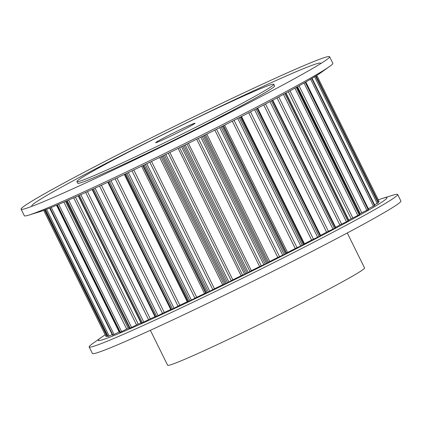 <?xml version="1.0" encoding="UTF-8"?>
<svg xmlns="http://www.w3.org/2000/svg" width="422" height="422" viewBox="0 0 422 422"><rect width="100%" height="100%" fill="white"/><g stroke="black" fill="none" stroke-linecap="round" stroke-linejoin="round"><path stroke-width="0.63" d="M178.986 130.271A21.965 0.812 153.7 0 1 195.033 123.229A21.965 0.812 153.7 0 1 171.696 135.647A21.965 0.812 153.7 0 1 155.649 142.694A21.965 0.812 153.7 0 1 178.986 130.271M193.571 119.526A109.82 4.051 153.7 0 1 273.794 84.3A109.82 4.051 153.7 0 1 157.111 146.392A109.82 4.051 153.7 0 1 76.888 181.618A109.82 4.051 153.7 0 1 193.571 119.526M76.888 181.618L77.701 183.259A109.82 4.051 -26.3 0 0 157.923 148.032A109.82 4.051 -26.3 0 0 274.606 85.94L273.794 84.3M203.905 111.914A172.049 6.346 153.7 0 1 329.582 56.727A172.049 6.346 153.7 0 1 326.38 59.882A172.049 6.346 153.7 0 1 146.782 154.004A172.049 6.346 153.7 0 1 25.547 208.558A172.049 6.346 153.7 0 1 21.1 209.191A172.049 6.346 153.7 0 1 203.905 111.914M329.582 56.727L332.826 63.289A172.049 6.346 153.7 0 1 329.619 66.439A172.049 6.346 153.7 0 1 150.021 160.566A172.049 6.346 153.7 0 1 28.791 215.12A172.049 6.346 153.7 0 1 24.344 215.753L21.1 209.191M32.357 206.163A161.067 5.94 153.7 0 1 202.892 114.9A161.067 5.94 153.7 0 1 320.34 63.833M329.619 66.439L320.789 72.742A161.067 5.94 153.7 0 1 152.653 160.861A161.067 5.94 153.7 0 1 39.162 211.934L28.791 215.12M347.274 232.976L364.561 267.954A109.82 4.051 153.7 0 1 247.878 330.046A109.82 4.051 153.7 0 1 167.655 365.273L150.369 330.294M105.199 334.815A161.067 5.94 -26.3 0 0 101.211 337.473L92.381 343.782A172.049 6.346 -26.3 0 0 89.174 346.931L92.418 353.488A172.049 6.346 -26.3 0 0 218.095 298.301A172.049 6.346 -26.3 0 0 400.9 201.025L397.656 194.468A172.049 6.346 -26.3 0 0 393.209 195.101L382.838 198.287A161.067 5.94 -26.3 0 0 378.302 199.843M89.174 346.931A172.049 6.346 -26.3 0 0 214.856 291.744A172.049 6.346 -26.3 0 0 397.656 194.468M101.211 337.473A161.067 5.94 -26.3 0 0 215.869 288.759A161.067 5.94 -26.3 0 0 382.838 198.287M106.101 336.614L43.709 210.372L106.07 336.571A152.321 5.618 153.7 0 0 106.101 336.614L107.594 335.944M107.895 336.556L45.249 209.797L107.905 336.54A152.321 5.618 153.7 0 0 108.127 336.503L112.152 334.593M119.326 331.898L112.885 335.021A152.321 5.618 153.7 0 1 112.5 335.158L49.627 208.093M129.016 328.005A144.999 5.344 153.7 0 1 128.256 328.316L120.286 332.198A152.321 5.618 153.7 0 1 119.732 332.42L56.701 205.187M140.99 322.914A144.999 5.344 153.7 0 1 138.226 324.117L130.176 328.089A152.321 5.618 153.7 0 1 129.47 328.39L66.286 201.083M154.98 316.7A144.999 5.344 153.7 0 1 150.316 318.795L142.356 322.777A152.321 5.618 153.7 0 1 141.507 323.152L141.17 323.278L78.175 195.824M170.715 309.5A144.999 5.344 153.7 0 1 164.29 312.459L156.578 316.373A152.321 5.618 153.7 0 1 155.607 316.811L155.132 317.001L92.112 189.499M187.885 301.477L187.236 301.772A144.999 5.344 153.7 0 1 179.856 305.243L172.551 309.004A152.321 5.618 153.7 0 1 171.474 309.5L170.868 309.743M304.088 244.28L241.046 116.73L304.088 244.28L303.36 244.697A152.321 5.618 153.7 0 1 302.231 245.277L295.247 248.537A144.999 5.344 153.7 0 1 287.567 252.472L285.33 253.928A152.321 5.618 153.7 0 1 284.138 254.535L277.792 257.441A144.999 5.344 153.7 0 1 269.748 261.498L266.435 263.47A152.321 5.618 153.7 0 1 265.201 264.088L259.625 266.577A144.999 5.344 153.7 0 1 251.375 270.681L247.055 273.124A152.321 5.618 153.7 0 1 245.799 273.746L241.104 275.761A144.999 5.344 153.7 0 1 232.828 279.833L227.585 282.698A152.321 5.618 153.7 0 1 226.334 283.304L222.621 284.813A144.999 5.344 153.7 0 1 214.476 288.759L208.415 291.992A152.321 5.618 153.7 0 1 207.202 292.578L204.538 293.543A144.999 5.344 153.7 0 1 196.699 297.288L189.947 300.823A152.321 5.618 153.7 0 1 188.792 301.366L187.996 301.709L124.959 174.154L187.996 301.709M320.678 235.634L320.145 235.956A152.321 5.618 153.7 0 1 319.111 236.499L311.631 240.055A144.999 5.344 153.7 0 1 304.468 243.784L303.972 244.048M272.765 100.141L335.78 227.643L335.358 227.896A152.321 5.618 153.7 0 1 334.435 228.386L326.607 232.163A144.999 5.344 153.7 0 1 320.583 235.36M285.984 93.035L348.973 220.484L348.683 220.669A152.321 5.618 153.7 0 1 347.886 221.107L339.874 225.026A144.999 5.344 153.7 0 1 335.627 227.331M297.077 86.932L359.845 214.429A152.321 5.618 153.7 0 1 359.196 214.798L351.162 218.781A144.999 5.344 153.7 0 1 348.788 220.11M305.834 81.974L368.622 209.301A152.321 5.618 153.7 0 1 368.132 209.592L360.235 213.558A144.999 5.344 153.7 0 1 359.792 213.822M374.82 205.361L374.831 205.387A152.321 5.618 153.7 0 1 374.514 205.598L368.443 208.663M378.36 202.76L315.746 76.065L378.36 202.76A152.321 5.618 153.7 0 1 378.207 202.898L374.588 204.77M379.146 201.547L316.801 75.401L379.146 201.547L378.059 202.143M44.611 210.04L106.982 336.234M45.465 209.718L108.127 336.503M49.685 208.067L112.5 335.158M46.531 209.307L109.166 336.039M50.065 207.914L112.885 335.021M56.828 205.134L119.732 332.42M56.532 205.261L119.162 331.982M51.273 207.429L114.067 334.482M57.376 204.907L120.286 332.198M66.502 200.988L129.47 328.39M65.537 201.41L128.256 328.316M63.917 202.112L126.663 329.065M58.695 204.348L121.583 331.592M67.209 200.682L130.176 328.089M78.508 195.676L141.507 323.152M75.427 197.053L138.226 324.117M73.708 197.818L136.528 324.924M68.617 200.065L131.564 327.43M79.352 195.296L142.356 322.777M92.576 189.288L155.607 316.811M87.465 191.625L150.316 318.795M85.677 192.437L148.549 319.649M80.818 194.637L143.802 322.076M93.547 188.84L156.578 316.373M108.428 181.94L171.474 309.5M101.401 185.216L164.29 312.459M99.576 186.06L162.486 313.346M95.045 188.154L158.055 315.645M109.504 181.439L172.551 309.004M125.735 173.785L188.792 301.366M124.311 174.46L187.236 301.772M116.941 177.947L179.856 305.243M115.116 178.801L178.052 306.14M111.002 180.737L174.028 308.266M126.89 173.236L189.947 300.823M144.139 164.976L207.202 292.578M143.19 165.435L206.237 293M142.736 165.651L205.693 293.037M141.602 166.199L204.538 293.543M133.763 169.955L196.699 297.288M131.986 170.804L194.932 298.18M128.357 172.535L191.398 300.089M145.353 164.39L208.415 291.992M163.267 155.697L226.334 283.304M162.169 156.235L225.221 283.811M160.993 156.81L223.955 284.206M159.674 157.448L222.621 284.813M151.53 161.404L214.476 288.759M149.826 162.233L212.788 289.624M146.761 163.71L209.813 291.28M164.511 155.09L227.585 282.698M182.731 146.133L245.799 273.746M181.502 146.74L244.554 274.321M179.635 147.663L242.603 275.07M178.158 148.391L241.104 275.761M169.876 152.463L232.828 279.833M168.278 153.244L231.245 280.651M165.835 154.441L228.893 282.023M183.987 145.516L247.055 273.124M202.133 136.48L265.201 264.088M200.798 137.145L263.856 264.726M198.282 138.405L261.25 265.807M196.673 139.207L259.625 266.577M188.423 143.311L251.375 270.681M186.967 144.034L249.935 271.441M185.195 144.915L248.252 272.496M203.367 135.863L266.435 263.47M221.075 126.938L284.138 254.535M219.667 127.65L282.719 255.215M216.555 129.227L279.517 256.613M214.851 130.087L277.792 257.441M206.801 134.138L269.748 261.498M205.514 134.787L268.476 262.183M204.443 135.325L267.495 262.901M222.267 126.331L285.33 253.928M239.174 117.691L302.231 245.277M237.723 118.44L300.765 245.989M234.078 120.307L297.03 247.672M232.316 121.209L295.247 248.537M224.631 125.128L287.567 252.472M223.539 125.687L286.496 253.068M223.185 125.867L286.232 253.432M240.303 117.11L303.36 244.697M256.07 108.939L319.111 236.499M254.598 109.709L317.629 237.233M250.504 111.835L313.435 239.168M248.716 112.764L311.631 240.055M241.548 116.472L304.468 243.784M257.103 108.401L320.145 235.956M271.409 100.863L334.435 228.386M269.953 101.633L332.963 229.125M265.496 103.991L328.4 231.272M263.724 104.93L326.607 232.163M272.332 100.373L335.358 227.896M284.887 93.631L347.886 221.107M283.478 94.396L346.462 221.83M278.752 96.944L341.62 224.14M277.027 97.867L339.874 225.026M285.683 93.199L348.683 220.669M296.233 87.401L359.196 214.798M294.904 88.145L357.84 215.494M290.009 90.841L352.824 217.926M288.368 91.738L351.162 218.781M296.888 87.043L359.845 214.429M305.233 82.322L368.132 209.592M304.004 83.028L366.882 210.251M299.05 85.83L361.781 212.757M297.531 86.679L360.235 213.558M305.723 82.037L368.622 209.301M311.71 78.529L374.514 205.598M310.608 79.183L373.386 206.2M312.037 78.334L374.831 205.387M315.577 76.171L378.207 202.898M314.627 76.762L377.231 203.436M316.009 75.902L378.334 202.001M43.698 210.378L106.07 336.571M107.816 182.23L170.847 309.764M257.684 108.095L320.715 235.629M312.085 78.302L374.873 205.35"/></g></svg>
